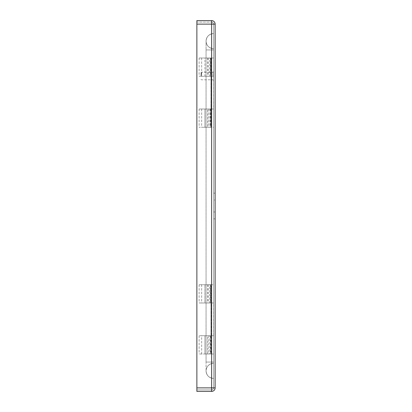 <?xml version="1.0" encoding="UTF-8"?>
<svg xmlns="http://www.w3.org/2000/svg" width="412" height="412" viewBox="0 0 412 412"><rect width="100%" height="100%" fill="white"/><g stroke="black" fill="none" stroke-linecap="round" stroke-linejoin="round"><path stroke-width="0.31" stroke-dasharray="2.06 1.54" d="M201.025 76.019L201.025 72.682L201.025 76.019M201.468 76.019L201.468 72.239L201.468 76.019M212.989 76.019L212.989 71.925L212.989 76.019M213.622 76.019L213.622 71.925L213.622 76.019M209.765 58.01L199.135 58.01L210.723 58.01L209.765 58.01L209.765 76.272L199.135 76.272L204.929 76.272L204.929 58.01L213.622 58.01L211.099 58.01L211.099 127.282L213.622 127.282L213.622 33.573L213.622 378.427L213.622 284.718L210.47 284.718L210.47 302.985L213.555 302.985L213.555 335.728L210.975 335.728L210.975 302.985L210.975 335.728L210.47 335.728L210.47 353.99L213.622 353.99L204.929 353.99L204.929 335.728L199.135 335.728L210.723 335.728L209.765 335.728L209.765 353.99L210.723 353.99L199.135 353.99L209.765 353.99M209.765 284.718L199.135 284.718L210.723 284.718L209.765 284.718L209.765 302.985L210.723 302.985L199.135 302.985L204.929 302.985L204.929 284.718L210.47 284.718L210.47 302.985L213.555 302.985M213.555 335.728L210.47 335.728L210.47 353.99L204.929 353.99L204.929 335.728L210.47 335.728L201.653 335.728L201.653 353.99M209.765 335.728L207.663 335.728L207.663 353.99M207.663 335.728L201.653 335.728M207.663 284.718L207.663 302.985L209.765 302.985M201.653 58.01L201.653 76.272L213.555 76.272L210.975 76.272L210.975 109.015L210.975 76.272L210.47 76.272L210.47 58.01L210.47 76.272L204.929 76.272L204.929 58.01L211.099 58.01L211.099 127.282L210.47 127.282L213.622 127.282L213.622 284.718L211.099 284.718L211.099 353.99L211.099 284.718L204.929 284.718L204.929 302.985L210.47 302.985L201.653 302.985L207.663 302.985M207.663 58.01L207.663 76.272L209.765 76.272M201.653 76.272L207.663 76.272M207.663 109.015L201.653 109.015L210.47 109.015L210.47 127.282L201.653 127.282L210.723 127.282L199.135 127.282L204.929 127.282L204.929 109.015L199.135 109.015L210.723 109.015L207.663 109.015L207.663 127.282M209.765 109.015L209.765 127.282M210.47 127.282L204.929 127.282L204.929 109.015L213.555 109.015L210.47 109.015L210.47 127.282M213.555 76.272L213.555 109.015M196.869 22.109L196.869 24.128L196.869 22.109L211.603 22.109L196.869 22.109M196.869 387.872L196.869 391.4L211.603 391.4A3.528 3.528 0 0 0 215.131 387.872L211.603 387.872L213.622 387.872L211.603 387.872L211.603 389.891L211.603 387.872L196.869 387.872L211.603 387.872L196.869 387.872L196.869 24.128L196.869 389.891L196.869 24.128L211.603 24.128L196.869 24.128L211.603 24.128L211.603 22.109A2.014 2.014 0 0 1 213.622 24.128L213.622 387.872A2.014 2.014 135 0 1 211.603 389.891L196.869 389.891L211.603 389.891A2.014 2.014 -45 0 0 213.622 387.872L213.622 24.128A2.014 2.014 0 0 0 211.603 22.109L211.603 387.872L211.603 24.128L215.131 24.128A3.528 3.528 0 0 0 211.603 20.6L196.869 20.6L196.869 24.128M215.131 218.849L215.131 211.979L213.622 211.979L213.622 218.849L215.131 218.849L213.622 218.849L213.622 200.021L213.622 211.979L215.131 211.979L215.131 200.021L213.622 200.021L213.622 193.151L213.622 200.021L215.131 200.021L215.131 193.151L213.622 193.151L215.131 193.151L215.131 218.849M211.603 20.6L211.603 24.128L213.622 24.128L211.603 24.128L211.603 391.4A3.528 3.528 0 0 0 215.131 387.872L215.131 24.128M213.622 33.573L213.622 33.573C209.028 34.021 206.51 36.539 206.062 41.128A7.555 7.555 0 0 1 213.622 33.573C209.028 34.021 206.51 36.539 206.062 41.128A7.555 7.555 63 0 1 213.622 33.573M213.622 378.427L213.622 378.427A7.555 7.555 90 0 1 206.062 370.872A7.555 7.555 90 0 1 213.622 363.312A7.555 7.555 0 0 0 206.062 370.872A7.555 7.555 0 0 0 213.622 378.427C209.028 377.979 206.51 375.461 206.062 370.872L206.062 370.872C206.51 366.278 209.028 363.76 213.622 363.312C209.028 363.76 206.51 366.278 206.062 370.872L206.062 362.055L213.622 362.055L213.622 49.945L213.622 362.055L206.062 362.055L213.622 362.055L206.062 362.055L206.062 49.945L213.622 49.945L213.622 48.688L213.622 49.945L206.062 49.945L213.622 49.945L206.062 49.945L206.062 41.128A7.555 7.555 0 0 0 213.622 48.688L213.622 48.688A7.555 7.555 63 0 1 206.062 41.128C206.51 45.722 209.028 48.24 213.622 48.688C209.028 48.24 206.51 45.722 206.062 41.128L206.062 370.872C206.51 375.461 209.028 377.979 213.622 378.427M201.025 79.356L201.468 79.799L212.989 79.799M201.025 72.682L201.468 72.239L212.989 72.239M213.622 71.925L212.989 71.925M213.622 80.113L212.989 80.113M199.135 335.728L199.135 353.99M210.723 335.728L210.723 353.99M208.204 335.728L208.204 353.99M199.135 284.718L199.135 302.985M210.723 284.718L210.723 302.985M201.653 284.718L201.653 302.985M208.204 284.718L208.204 302.985M199.135 58.01L199.135 76.272M210.723 58.01L210.723 76.272M208.204 58.01L208.204 76.272M201.653 109.015L201.653 127.282M208.204 109.015L208.204 127.282M199.135 109.015L199.135 127.282M210.723 109.015L210.723 127.282M213.622 387.872C213.498 389.093 212.829 389.767 211.608 389.891"/><path stroke-width="0.62" d="M215.131 24.128L196.869 24.128L196.869 20.6L211.603 20.6A3.528 3.528 0 0 1 215.131 24.128L215.131 387.872A3.528 3.528 0 0 1 211.603 391.4L196.869 391.4L196.869 387.872L215.131 387.872M196.869 24.128L196.869 387.872M211.603 391.4L211.603 20.6"/></g></svg>

